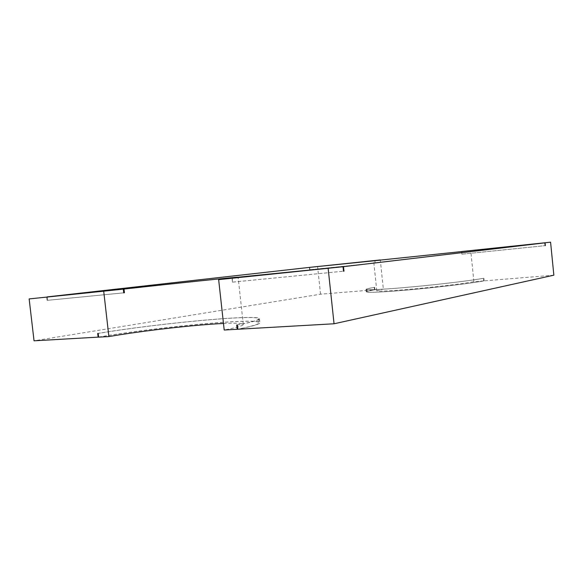 <?xml version="1.0" encoding="UTF-8"?>
<svg xmlns="http://www.w3.org/2000/svg" width="583" height="583" viewBox="0 0 583 583"><rect width="100%" height="100%" fill="white"/><g stroke="black" fill="none" stroke-linecap="round" stroke-linejoin="round"><path stroke-width="0.44" stroke-dasharray="2.92 2.19" d="M98.629 337.098C157.913 326.808 259.581 317.407 259.887 322.669C260.062 324.075 252.716 326.269 237.842 329.242M553.85 275.183L484.145 280.86C473.425 283.003 442.737 286.778 414.396 289.401C386.004 292.032 366.109 292.979 366.27 291.886C366.335 291.427 369.083 290.728 374.519 289.795L320.541 294.196L34.04 340.822M98.629 337.156C157.308 326.925 258.823 317.509 259.1 322.756C259.267 324.126 252.177 326.261 237.835 329.155M223.478 323.478C236.108 322.902 242.71 323.215 243.286 324.432C243.381 325.635 237.026 327.493 224.2 330.022M483.387 278.288L483.883 278.244C473.148 280.306 442.461 284.052 414.119 286.705C385.727 289.372 365.84 290.4 366.007 289.387C366.073 288.964 368.828 288.293 374.264 287.39L374.68 287.353C369.301 288.25 366.576 288.913 366.503 289.336C366.343 290.334 386.07 289.314 414.214 286.676C442.308 284.045 472.733 280.336 483.387 278.288L483.657 280.904C473.002 283.025 442.584 286.77 414.491 289.372C386.347 291.981 366.612 292.914 366.765 291.835C366.838 291.376 369.556 290.684 374.935 289.766L383.344 289.081L380.305 260.142M483.657 280.904L473.899 281.698C464.789 283.484 439.597 286.574 416.4 288.716C393.168 290.873 376.684 291.66 376.786 290.757L383.344 289.081M97.696 333.454C156.929 323.441 259.195 313.851 259.457 318.741C259.624 320.038 252.264 322.129 237.376 325.001M236.72 325.044C251.513 322.188 258.83 320.111 258.67 318.821C258.437 313.967 156.929 323.492 98.206 333.425M483.883 278.244L484.145 280.86M473.899 281.698L470.721 250.508M374.264 287.39L374.519 289.795M374.68 287.353L374.935 289.766M320.541 294.196L317.575 266.475M374.876 260.659L375.131 263.042L374.767 260.674M461.619 251.528L461.889 254.166L462.268 254.13L461.998 251.492M375.131 263.042L309.66 269.74L375.015 263.057M461.889 254.166L545.156 245.654L462.268 254.13M123.705 292.826L47.041 300.376L123.713 292.841M232.785 282.099L343.482 271.212L232.457 282.143L232.333 278.018M309.405 267.4L309.66 269.74M47.216 296.893L47.609 300.311M232.457 282.143L232.005 278.047M46.64 296.951L47.041 300.376M309.675 267.371L309.93 269.71M259.457 318.741L259.887 322.669M366.007 289.387L366.27 291.886M366.503 289.336L366.765 291.835M376.786 290.757L373.63 260.747M243.286 324.432L238.104 277.195M258.67 318.821L259.1 322.756"/><path stroke-width="0.87" d="M29.15 298.919L123.29 289.139L29.15 298.919L34.04 340.822L98.629 337.098M237.835 329.155L237.186 329.286L236.72 325.044L237.376 325.001L237.842 329.242L334.052 323.776L553.85 275.183L550.578 242.178L461.998 251.492L550.578 242.178M98.126 337.185L97.696 333.454L98.206 333.425L98.629 337.156L108.883 336.573C142.318 330.758 195.341 324.731 223.478 323.478M218.647 279.636L343.008 266.73L218.647 279.636L224.2 330.022L237.186 329.286M108.883 336.573L103.723 291.332M380.305 260.142L309.675 267.364L380.284 259.938M374.76 260.586L309.405 267.4L47.216 296.893L124.011 289.059C173.843 283.52 238.52 276.772 238.104 277.195L343.489 266.671L544.879 242.849L374.767 260.674M545.338 245.625L545.061 242.827M123.29 289.139L123.713 292.841L124.434 292.753L123.705 292.826M343.97 271.161L343.482 271.212L343.97 271.161L343.489 266.671M544.879 242.849L545.156 245.654M124.434 292.753L124.011 289.059M343.008 266.73L343.489 271.219M334.052 323.776L328.156 268.486"/></g></svg>
